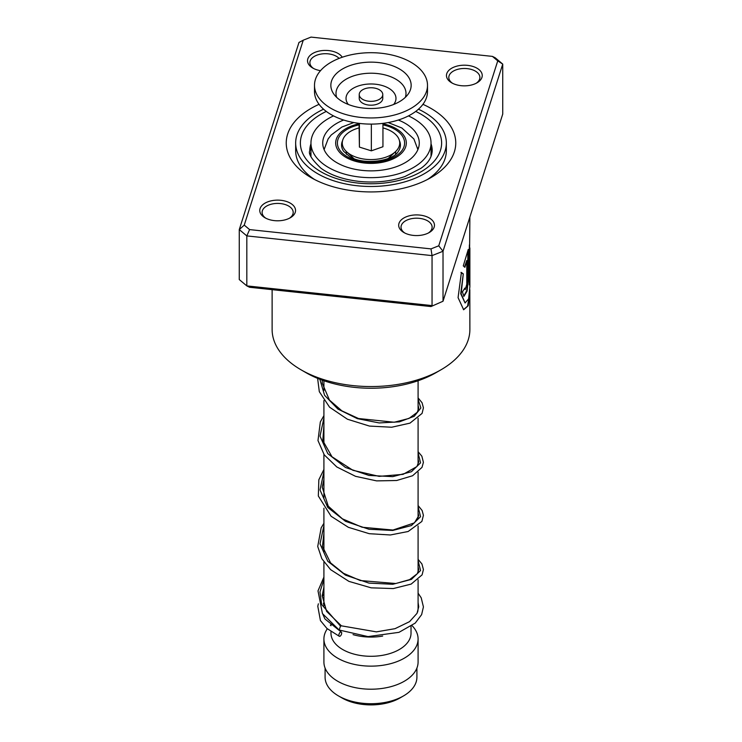 <?xml version="1.0" encoding="UTF-8"?>
<svg xmlns="http://www.w3.org/2000/svg" width="742" height="742" viewBox="0 0 742 742"><rect width="100%" height="100%" fill="white"/><g stroke="black" fill="none" stroke-linecap="round" stroke-linejoin="round"><path stroke-width="1.11" d="M416.911 668.069L416.911 677.214A45.911 26.508 180 0 1 403.462 695.95L399.966 697.972A40.968 23.651 180 0 1 342.034 697.972L338.538 695.95A45.911 26.508 180 0 1 325.089 677.214L325.089 668.069M403.462 695.95A45.911 26.508 180 0 1 338.538 695.95L342.034 697.972M346.505 154.364A24.718 14.274 180 0 1 346.338 151.489M418.089 579.771L418.089 608.199A47.089 27.185 180 0 1 417.607 612.067M382.687 636.07A40.022 23.104 180 0 1 353.044 634.623M411.022 626.378L411.022 633.186A40.022 23.104 180 0 1 386.313 654.537A40.022 23.104 180 0 1 342.702 649.528A40.022 23.104 180 0 1 330.978 633.186L330.978 631.637M412.06 625.654A47.089 27.185 180 0 1 418.089 638.955A47.089 27.185 180 0 1 389.021 664.071A47.089 27.185 180 0 1 337.703 658.182A47.089 27.185 180 0 1 323.911 638.955A47.089 27.185 180 0 1 327.315 628.808M418.089 638.955L418.089 662.022A47.089 27.185 180 0 1 389.021 687.138A47.089 27.185 180 0 1 337.703 681.249A47.089 27.185 180 0 1 323.911 662.022L323.911 638.955M330.366 625.218A47.089 27.185 180 0 1 330.978 624.634M395.662 151.489A24.718 14.274 180 0 1 395.495 154.364M360.964 98.102A11.77 6.799 0 0 0 374.2 101.097A11.77 6.799 0 0 0 382.77 94.549A11.77 6.799 0 0 0 381.036 90.997A11.77 6.799 0 0 0 367.8 88.01A11.77 6.799 0 0 0 359.23 94.549A11.77 6.799 0 0 0 360.964 98.102M359.23 94.549L359.23 98.398A11.77 6.799 0 0 0 360.964 101.951A11.77 6.799 0 0 0 374.2 104.937A11.77 6.799 0 0 0 382.77 98.398L382.77 94.549M314.497 85.321L314.497 91.479A56.503 32.62 0 0 0 322.826 108.527A56.503 32.62 0 0 0 386.341 122.875A56.503 32.62 0 0 0 427.503 91.479L427.503 85.321A56.503 32.62 0 0 0 419.174 68.283A56.503 32.62 0 0 0 355.659 53.925A56.503 32.62 0 0 0 314.497 85.321A56.503 32.62 0 0 0 322.826 102.368A56.503 32.62 0 0 0 386.341 116.726A56.503 32.62 0 0 0 427.503 85.321M405.234 73.208A40.161 23.188 0 0 0 353.071 64.582A40.161 23.188 0 0 0 333.65 93.835A40.161 23.188 0 0 0 336.766 97.443A40.161 23.188 0 0 0 374.487 108.425A40.161 23.188 0 0 0 408.35 93.835A40.161 23.188 0 0 0 405.234 73.208M359.054 123.358L359.406 147.092L371.352 150.839L382.946 146.74L382.946 123.358M371.352 150.839L371.352 124.1M359.406 147.092L359.406 123.404M382.946 127.912A28.725 16.584 180 0 1 384.708 128.422A28.725 16.584 180 0 1 395.477 151.674A28.725 16.584 180 0 1 357.292 157.573A28.725 16.584 180 0 1 346.523 151.674A28.725 16.584 180 0 1 359.054 127.912M417.616 147.908L418.219 148.771M343.667 120.028A48.267 27.862 0 0 0 322.733 142.993A48.267 27.862 0 0 0 336.868 162.702A48.267 27.862 0 0 0 389.467 168.74A48.267 27.862 0 0 0 419.267 142.993A48.267 27.862 0 0 0 405.132 123.293A48.267 27.862 0 0 0 398.333 120.028M333.548 115.9A60.037 34.661 0 0 0 310.963 142.993A60.037 34.661 0 0 0 328.548 167.506A60.037 34.661 0 0 0 393.974 175.019A60.037 34.661 0 0 0 431.037 142.993A60.037 34.661 0 0 0 413.452 118.488A60.037 34.661 0 0 0 408.452 115.9M461.107 85.682A17.891 10.332 180 0 1 451.692 82.826A17.891 10.332 180 0 1 448.511 70.722A17.891 10.332 180 0 1 467.59 65.361A17.891 10.332 180 0 1 481.437 72.456A17.891 10.332 180 0 1 477.004 82.826A17.891 10.332 180 0 1 461.107 85.682M476.114 83.308A15.536 8.969 0 0 0 479.888 77.446A15.536 8.969 0 0 0 467.163 68.626A15.536 8.969 0 0 0 448.808 77.446A15.536 8.969 0 0 0 452.583 83.308M413.331 235.4A17.891 10.332 180 0 1 403.926 232.543A17.891 10.332 180 0 1 400.736 220.439A17.891 10.332 180 0 1 419.814 215.087A17.891 10.332 180 0 1 433.662 222.173A17.891 10.332 180 0 1 429.228 232.543A17.891 10.332 180 0 1 413.331 235.4M428.338 233.025A15.536 8.969 0 0 0 432.113 227.163A15.536 8.969 0 0 0 419.388 218.343A15.536 8.969 0 0 0 401.032 227.163A15.536 8.969 0 0 0 404.817 233.025M274.41 220.624A17.891 10.332 180 0 1 264.996 217.768A17.891 10.332 180 0 1 261.815 205.664A17.891 10.332 180 0 1 280.893 200.303A17.891 10.332 180 0 1 294.741 207.398A17.891 10.332 180 0 1 290.308 217.768A17.891 10.332 180 0 1 274.41 220.624M289.417 218.25A15.536 8.969 0 0 0 293.192 212.388A15.536 8.969 0 0 0 280.467 203.568A15.536 8.969 0 0 0 262.112 212.388A15.536 8.969 0 0 0 265.886 218.25M320.507 70.675A17.891 10.332 180 0 1 312.772 68.051A17.891 10.332 180 0 1 309.581 55.938A17.891 10.332 180 0 1 328.669 50.586A17.891 10.332 180 0 1 342.257 57.236M339.094 58.405A15.536 8.969 0 0 0 328.242 53.851A15.536 8.969 0 0 0 309.887 62.671A15.536 8.969 0 0 0 313.662 68.533M440.924 369.831L435.925 372.716A91.823 53.016 180 0 1 354.361 387.361A91.823 53.016 180 0 1 306.075 372.716L301.076 369.831A98.881 57.088 0 0 0 353.081 385.608A98.881 57.088 0 0 0 440.924 369.831A98.881 57.088 0 0 0 469.881 329.457L469.834 289.714M422.94 104.325A84.755 48.935 180 0 1 430.935 177.598A84.755 48.935 180 0 1 355.641 191.121A84.755 48.935 180 0 1 311.065 177.598A84.755 48.935 180 0 1 319.06 104.325M418.432 109.204A75.341 43.5 180 0 1 446.341 142.993A75.341 43.5 180 0 1 357.347 185.769A75.341 43.5 180 0 1 295.659 142.993L295.659 150.682A75.341 43.5 0 0 0 314.589 179.518M469.881 217.044L469.269 284.872A98.881 57.088 0 0 0 469.797 280.893L469.881 247.958L469.398 247.893M469.881 247.958L469.881 286.514L468.638 298.84L465.076 302.968L461.144 293.767L463.286 273.881L461.403 272.49L458.074 297.653L463.648 309.748L468.221 305.769L469.881 292.914M466.783 260.47L466.783 284.251L465.262 289.584L464.826 288.082A98.881 57.088 0 0 1 462.414 291.829L463.898 296.373L467.061 291.207L468.267 280.346L468.267 249.405L463.277 265.877L464.928 267.222L466.783 260.47L464.483 267.139M244.248 225.123L239.267 229.575L239.267 279.558L246.817 285.893L432.048 305.593L432.048 255.61L246.817 235.91L239.267 229.575L298.98 42.433L303.255 40.189L244.248 225.123L249.59 229.593L430.991 248.885L438.745 245.806L497.752 60.872L492.41 56.392L311.009 37.1L303.255 40.189M430.991 306.557L443.02 301.233L430.991 306.557L249.59 287.265L246.817 285.893L246.817 235.91L249.59 229.593M492.41 56.392L495.183 57.765L502.733 64.1L443.02 251.25L432.048 255.61L430.991 248.885M438.745 245.806L443.02 251.25L443.02 301.233L502.733 114.082L502.733 64.1L497.752 60.872M272.119 289.658L272.119 329.457A98.881 57.088 0 0 0 301.076 369.831M427.411 179.518A75.341 43.5 0 0 0 446.341 150.682L446.341 142.993M465.262 289.584L464.427 288.759M463.685 296.299L466.69 290.781L467.803 280.3L468.267 280.346M467.803 280.3L467.803 251.046M463.435 309.692L467.562 306.186L469.38 295.316M469.269 281.561A98.408 56.819 0 0 0 469.324 280.884L469.797 280.893M469.324 280.884L469.324 248.616L469.797 248.635M469.324 248.616L469.408 244.841M465.076 302.968L460.717 293.674L463.286 273.881M462.85 273.779L460.977 272.379M295.659 142.993A75.341 43.5 180 0 1 323.568 109.204M418.089 593.164L421.215 597.82L423.422 606.9L421.623 614.636L415.214 623.104L398.992 632.332L368.041 636.599L339.187 630.014L340.485 626.09L341.459 625.886M340.272 636.07A2.356 1.15 113.2 0 0 341.57 633.844A2.356 1.15 113.2 0 0 341.227 631.998A2.356 1.15 113.2 0 0 340.272 632.23A2.356 1.15 113.2 0 0 338.964 634.456A2.356 1.15 113.2 0 0 339.307 636.293A2.356 1.15 113.2 0 0 340.272 636.07M399.456 140.72A29.43 16.992 180 0 1 398.361 151.322C393.195 161.274 363.116 165.503 349.593 156.479L343.639 151.322A29.43 16.992 180 0 1 342.544 140.72M382.946 124.86A33.603 19.403 180 0 1 394.763 129.275A33.603 19.403 180 0 1 394.763 156.71A33.603 19.403 180 0 1 347.237 156.71A33.603 19.403 180 0 1 359.054 124.86M359.054 123.812A35.319 20.386 0 0 0 346.032 157.415A35.319 20.386 0 0 0 395.968 157.415A35.319 20.386 0 0 0 395.968 128.579A35.319 20.386 0 0 0 382.946 123.812M405.336 97.341A35.004 20.21 0 0 0 400.847 82.863A35.004 20.21 0 0 0 358.256 74.599A35.004 20.21 0 0 0 336.664 97.341M393.659 104.464A24.978 14.423 0 0 0 392.295 90.858A24.978 14.423 0 0 0 359.202 85.692A24.978 14.423 0 0 0 348.341 104.464M310.963 143.79A61.215 35.338 0 0 0 309.785 150.682C308.125 153.752 311.872 159.613 321.008 168.267C330.478 175.14 343.203 179.527 359.202 181.419C375.665 183.033 390.932 181.391 404.993 176.494L420.807 168.406C428.06 163.314 431.872 157.406 432.215 150.682A61.215 35.338 0 0 0 431.037 143.79M415.705 111.43A70.629 40.782 180 0 1 435.09 160.133A70.629 40.782 180 0 1 358.2 183.098A70.629 40.782 180 0 1 302.597 153.149A70.629 40.782 180 0 1 326.295 111.43M340.485 626.09L321.629 604.489L319.96 591.912L323.911 579.558M418.089 560.674L420.566 570.505L411.42 579.381L392.778 584.279L368.959 583.101L345.484 575.143L327.797 561.295L320.006 543.793L323.911 525.735M418.089 506.842L420.566 516.673L411.42 525.559L392.778 530.456L368.959 529.269L345.484 521.32L327.797 507.463L320.006 489.961L323.911 471.912M418.089 453.019L420.566 462.85L411.42 471.727L392.778 476.633L368.959 475.446L345.484 467.488L327.806 453.64L320.006 436.138L323.911 418.08M418.089 399.196L420.862 407.989L414.221 416.29L399.391 421.855L379.171 422.931L357.31 418.636L337.907 409.065L324.588 395.31L319.839 379.245M417.894 149.587L413.897 138.977L401.858 127.995L388.187 122.551M418.089 380.739L418.089 410.855M418.089 418.293L418.089 464.678M418.089 472.125L418.089 518.51M418.089 525.948L418.089 572.323M330.978 623.725L330.978 625.747M323.911 380.739L323.911 390.552M323.911 400.55L323.911 444.384M323.911 454.373L323.911 498.207M323.911 508.205L323.911 552.029M323.911 562.028L323.911 605.843M353.813 122.551L341.904 127.03L331.275 134.942L328.122 138.949L324.106 149.587M388.242 158.473L395.477 151.674M353.758 158.473L346.523 151.674M431.037 142.993L431.037 156.46M310.963 142.993L310.963 156.46M310.963 152.425A7.068 7.068 0 0 0 310.212 154.141M341.403 625.84L326.619 611.38L322.204 595.724L323.911 587.089M418.089 566.795L418.72 569.587L417.31 573.696L409.584 579.632L395.774 583.518L360.306 580.55L343.49 573.306L330.561 562.872L322.464 546.437L323.911 533.275M418.089 512.982L418.72 515.792L414.398 522.878L392.982 530.038L362.096 527.237L342.414 518.834L328.252 506.165L322.241 487.188L323.911 479.443M418.089 459.15L418.711 461.867L416.911 466.579L403.091 474.351L379.143 476.364L352.951 470.317L331.999 456.775L322.807 440.655L323.911 425.62M418.089 405.327L418.72 408.156L417.264 412.283L408.99 418.423L394.243 422.244L358.469 418.507L341.904 410.864L329.476 400.114L322.278 383.308L322.213 380.136M341.348 625.821L376.389 631.869L395.022 628.678L409.547 621.657L417.023 613.337L418.72 606.761L418.089 602.55M323.911 602.467L323.28 603.951M322.826 614.218L324.94 618.958L341.227 631.998M323.911 594.101L322.195 596.234M318.364 603.803L317.789 606.26L320.433 620.572L326.925 628.465L339.307 636.293M339.085 629.958L322.445 613.588L318.003 590.873L323.911 577.1M418.089 559.357L421.929 563.957L423.422 569.55L422.087 574.864L411.189 584.084L393.279 588.564L371.185 587.84L348.944 581.385L330.617 569.652L321.842 558.726L317.724 546.483L321.175 527.822L323.911 523.277M418.089 505.525L422.133 510.524L423.413 515.319L421.873 521.441L408.137 531.504L390.338 534.973L369.284 533.702L348.397 527.321L331.099 516.265L318.327 495.999L318.847 479.74L323.911 469.454M418.089 451.702L421.855 456.182L423.413 462.312L422.003 467.386L412.589 475.752L396.682 480.501L376.602 480.881L355.529 476.318L336.803 466.968L324.273 454.883L317.984 440.553L320.321 421.966L323.911 415.622M418.089 397.879L422.077 402.776L423.422 407.822L422.087 413.396L409.983 423.135L391.655 427.234L369.46 426.075L347.423 419.221L329.569 407.182L319.31 391.665L317.613 378.355"/></g></svg>
